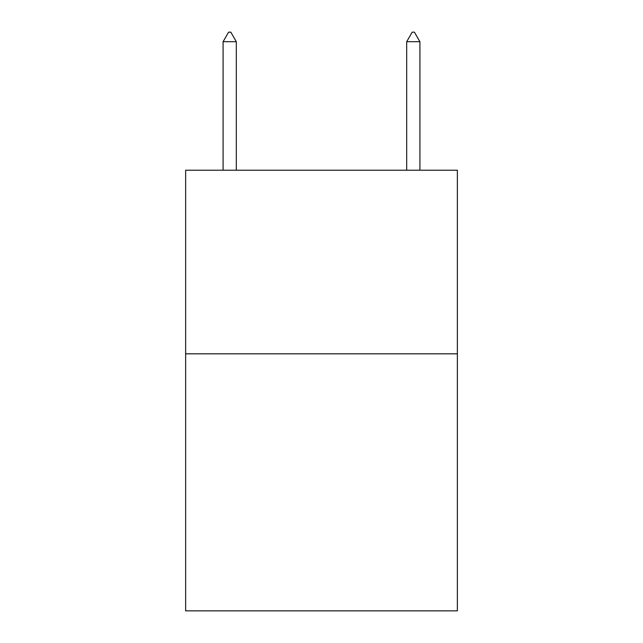 <?xml version="1.0" encoding="UTF-8"?>
<svg xmlns="http://www.w3.org/2000/svg" width="643" height="643" viewBox="0 0 643 643"><rect width="100%" height="100%" fill="white"/><g stroke="black" fill="none" stroke-linecap="round" stroke-linejoin="round"><path stroke-width="0.96" d="M457.366 353.811L457.366 610.85L185.634 610.85L185.634 170.218L457.366 170.218L457.366 353.811L185.634 353.811M236.311 41.699L230.805 32.15L228.603 32.15L223.089 41.699L236.311 41.699L236.311 170.218M223.089 41.699L223.089 170.218M412.195 32.15L414.397 32.15L419.911 41.699L406.689 41.699L412.195 32.15M419.911 170.218L419.911 41.699M406.689 170.218L406.689 41.699"/></g></svg>
